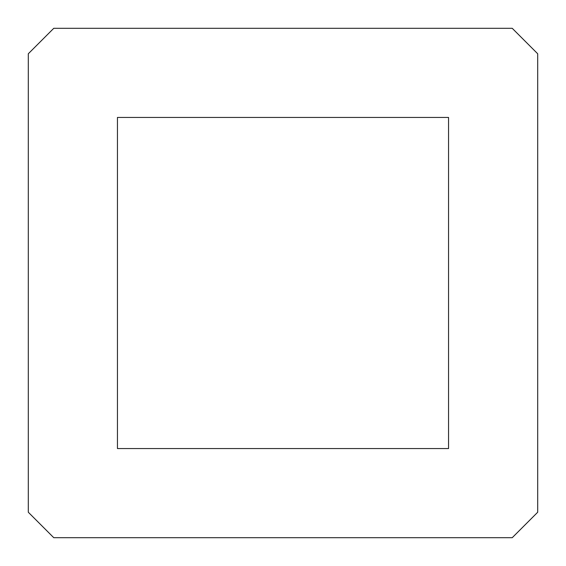 <?xml version="1.0" encoding="UTF-8"?>
<svg xmlns="http://www.w3.org/2000/svg" width="566" height="566" viewBox="0 0 566 566"><rect width="100%" height="100%" fill="white"/><g stroke="black" fill="none" stroke-linecap="round" stroke-linejoin="round"><path stroke-width="0.42" stroke-dasharray="2.83 2.12" d="M448.555 448.555L448.555 117.445L117.445 117.445L117.445 448.555L448.555 448.555M512.23 28.3L53.77 28.3L28.3 53.77L28.3 512.23L53.77 537.7L512.23 537.7L537.7 512.23L537.7 53.77L512.23 28.3"/><path stroke-width="0.85" d="M448.555 117.445L448.555 448.555L117.445 448.555L117.445 117.445L448.555 117.445M537.7 53.77L537.7 512.23L512.23 537.7L53.77 537.7L28.3 512.23L28.3 53.77L53.77 28.3L512.23 28.3L537.7 53.77"/></g></svg>
